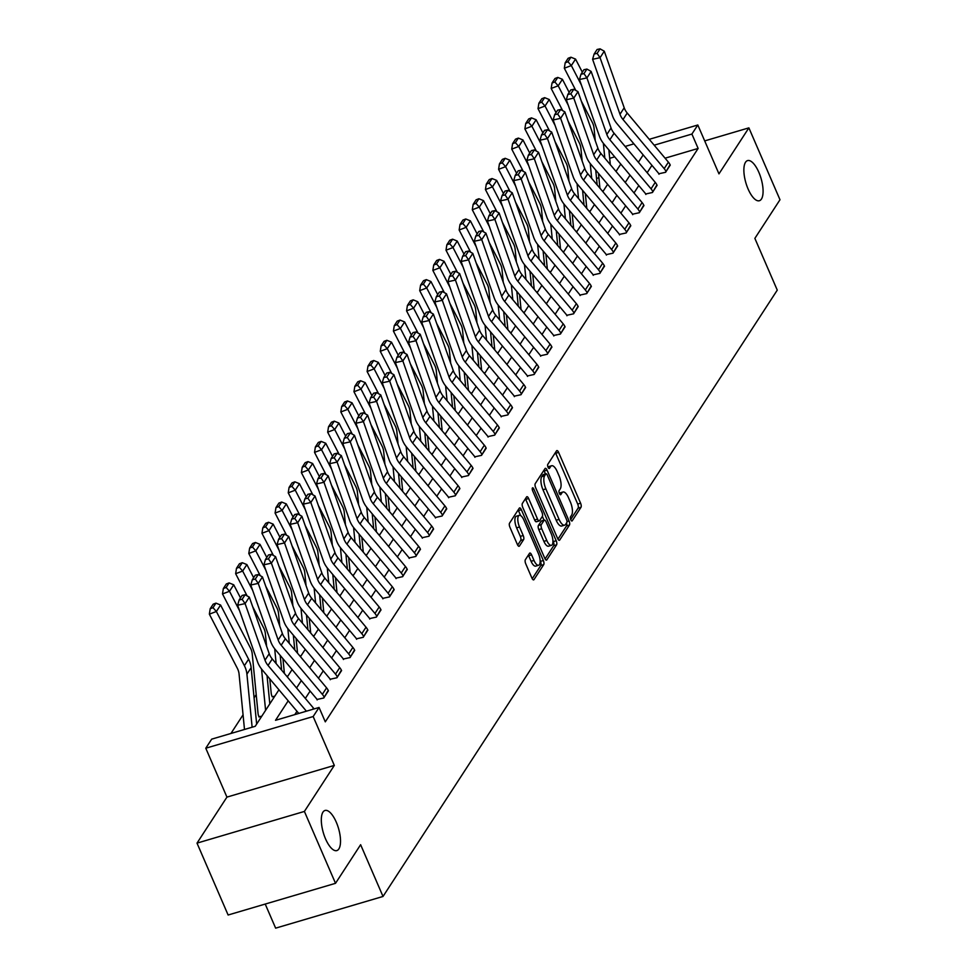 <?xml version="1.0" encoding="UTF-8"?>
<svg xmlns="http://www.w3.org/2000/svg" width="977" height="977" viewBox="0 0 977 977"><rect width="100%" height="100%" fill="white"/><g stroke="black" fill="none" stroke-linecap="round" stroke-linejoin="round"><path stroke-width="1.47" d="M570.776 519.727A2.247 0.843 73.6 0 0 571.985 520.997A2.247 0.843 73.6 0 0 572.204 520.814L580.997 507.295A3.212 1.209 73.6 0 0 580.594 503.204L558.612 452.4A3.212 1.209 73.6 0 0 556.878 450.592A3.212 1.209 73.6 0 0 556.56 450.849L547.779 464.368A2.247 0.843 73.6 0 0 548.048 467.226A2.247 0.843 73.6 0 0 549.269 468.496A2.247 0.843 73.6 0 0 549.489 468.313L550.625 466.566A10.271 3.884 73.6 0 1 551.626 465.748A10.271 3.884 73.6 0 1 557.183 471.525L559.015 475.762A10.271 3.884 73.6 0 1 560.273 488.866L559.137 490.613A2.247 0.843 73.6 0 0 559.406 493.483A2.247 0.843 73.6 0 0 560.627 494.741A2.247 0.843 73.6 0 0 560.847 494.57L561.983 492.823A10.271 3.884 73.6 0 1 562.984 492.005A10.271 3.884 73.6 0 1 568.541 497.781L570.373 502.007A10.271 3.884 73.6 0 1 571.63 515.111L570.495 516.87A2.247 0.843 73.6 0 0 570.776 519.727M336.308 822.231A20.92 7.901 73.6 0 0 324.987 810.47A20.92 7.901 73.6 0 0 325.524 838.828A20.92 7.901 73.6 0 0 336.833 850.588A20.92 7.901 73.6 0 0 336.308 822.231M758.873 172.367A20.92 7.901 73.6 0 0 747.552 160.594A20.92 7.901 73.6 0 0 748.077 188.952A20.92 7.901 73.6 0 0 759.398 200.725A20.92 7.901 73.6 0 0 758.873 172.367M525.357 559.723A3.212 1.209 73.6 0 0 525.748 563.827L531.915 578.079A3.212 1.209 73.6 0 0 533.65 579.874A3.212 1.209 73.6 0 0 533.967 579.63L543.725 564.608A3.212 1.209 73.6 0 0 543.334 560.517L521.352 509.713A3.212 1.209 73.6 0 0 519.617 507.906A3.212 1.209 73.6 0 0 519.3 508.162L509.542 523.171A3.212 1.209 73.6 0 0 509.933 527.275L517.383 544.482A3.212 1.209 73.6 0 0 519.117 546.29A3.212 1.209 73.6 0 0 519.434 546.033L523.611 539.609A3.212 1.209 73.6 0 0 523.208 535.518L519.52 526.982A8.585 3.249 73.6 0 1 519.3 515.343A8.585 3.249 73.6 0 1 523.941 520.167L538.425 553.617A8.585 3.249 73.6 0 1 538.632 565.256A8.585 3.249 73.6 0 1 533.992 560.432L531.586 554.851A3.212 1.209 73.6 0 0 529.852 553.043A3.212 1.209 73.6 0 0 529.534 553.3L525.357 559.723M335.514 883.318L228.117 915.009L197.012 843.127L304.397 811.435L335.514 883.318L360.623 844.702L383.021 896.459L777.265 290.132L754.867 238.376L779.988 199.748L748.883 127.865L718.962 173.869L697.81 124.995L691.899 134.057L698.128 148.443L325.292 721.844L319.064 707.458L313.165 716.532L205.781 748.223L211.679 739.149L255.217 726.302L278.946 689.799M304.397 811.435L334.317 765.418L313.165 716.532M557.647 538.51A3.212 1.209 73.6 0 0 559.381 540.318A3.212 1.209 73.6 0 0 559.687 540.061L569.457 525.052A3.212 1.209 73.6 0 0 569.054 520.949L547.071 470.145A3.212 1.209 73.6 0 0 545.337 468.337A3.212 1.209 73.6 0 0 545.019 468.594L535.262 483.603A3.212 1.209 73.6 0 0 535.652 487.706L557.647 538.51M556.585 544.836L546.827 559.845A3.212 1.209 73.6 0 1 546.522 560.102A3.212 1.209 73.6 0 1 544.775 558.294L522.793 507.49A3.212 1.209 73.6 0 1 522.402 503.387L526.579 496.963A3.212 1.209 73.6 0 1 526.896 496.707A3.212 1.209 73.6 0 1 528.63 498.514L537.545 519.117A3.212 1.209 73.6 0 0 539.28 520.924A3.212 1.209 73.6 0 0 539.597 520.668L542.357 516.406A3.212 1.209 73.6 0 0 541.966 512.314L532.685 490.869A2.247 0.843 73.6 0 1 532.624 487.816A2.247 0.843 73.6 0 1 533.845 489.086L556.194 540.733A3.212 1.209 73.6 0 1 556.585 544.836L553.69 545.691L545.093 558.917M748.883 127.865L704.686 140.908M265.219 904.067L275.636 928.15L383.021 896.459M698.128 148.443L665.093 158.189M651.94 165.357L647.165 172.709M638.799 185.581L634.012 192.933M625.646 205.805L620.871 213.157M612.506 226.017L607.718 233.369M599.353 246.241L594.578 253.593M586.212 266.452L581.425 273.804M573.059 286.676L568.284 294.028M559.919 306.9L555.131 314.252M546.766 327.112L541.991 334.464M533.613 347.336L528.838 354.688M520.472 367.56L515.697 374.912M507.319 387.771L502.544 395.123M494.179 407.995L489.392 415.347M481.026 428.207L476.251 435.559M467.885 448.431L463.098 455.783M454.732 468.655L449.957 476.007M441.592 488.866L436.804 496.218M428.439 509.09L423.664 516.442M415.298 529.314L410.511 536.666M402.145 549.526L397.37 556.878M389.005 569.75L384.217 577.102M375.852 589.974L371.077 597.313M362.711 610.185L357.924 617.537M349.558 630.409L344.783 637.761M336.406 650.621L331.63 657.973M323.265 670.845L318.49 678.197M310.112 691.069L305.337 698.421M296.971 711.28L294.798 714.627M658.791 173.772L665.618 172.282L670.051 164.686M645.638 193.996L652.477 192.493L656.898 184.909M632.498 214.207L639.324 212.717L643.758 205.121M619.345 234.431L626.184 232.941L630.605 225.345M606.204 254.643L613.031 253.153L617.464 245.569M593.051 274.867L599.89 273.377L604.311 265.781M579.911 295.091L586.737 293.589L591.17 286.005M566.758 315.302L573.597 313.812L578.018 306.228M553.617 335.526L560.444 334.036L564.877 326.44M540.464 355.75L547.303 354.248L551.724 346.664M527.311 375.962L534.15 374.472L538.571 366.876M514.171 396.186L521.01 394.696L525.431 387.1M501.018 416.397L507.857 414.907L512.278 407.324M487.877 436.621L494.704 435.131L499.137 427.535M474.724 456.845L481.563 455.343L485.984 447.759M461.584 477.057L468.41 475.567L472.844 467.983M448.431 497.281L455.27 495.791L459.691 488.195M435.29 517.505L442.117 516.003L446.55 508.419M422.137 537.716L428.976 536.226L433.397 528.63M408.997 557.94L415.823 556.45L420.257 548.854M395.844 578.152L402.683 576.662L407.104 569.078M382.703 598.376L389.53 596.886L393.963 589.29M369.55 618.6L376.389 617.098L380.81 609.514M356.41 638.811L363.236 637.322L367.67 629.738M343.257 659.035L350.096 657.545L354.517 649.949M330.104 679.259L336.943 677.757L341.376 670.173M316.963 699.471L323.802 697.981L328.223 690.385M583.44 191.358L582.768 192.384M570.287 211.582L569.628 212.595M557.146 231.805L556.475 232.819M543.994 252.017L543.334 253.043M530.853 272.241L530.181 273.255M517.7 292.453L517.041 293.479M504.559 312.677L503.888 313.702M491.407 332.901L490.747 333.914M478.254 353.112L477.594 354.138M465.113 373.336L464.454 374.362M451.96 393.56L451.301 394.574M438.82 413.772L438.16 414.798M425.667 433.996L425.007 435.009M412.526 454.22L411.867 455.233M399.373 474.431L398.714 475.457M386.233 494.655L385.561 495.669M373.08 514.867L372.42 515.893M359.939 535.091L359.267 536.117M346.786 555.315L346.127 556.328M333.645 575.526L332.974 576.552M320.493 595.75L319.833 596.764M307.352 615.974L306.68 616.988M294.199 636.186L293.54 637.212M281.046 656.41L280.387 657.423M267.906 676.621L267.246 677.647M256.206 694.61L254.093 697.871M243.065 714.834L230.951 733.471M598.901 177.729L596.532 178.425M602.272 190.979L603.542 190.6M589.119 211.191L590.401 210.812M575.978 231.415L577.248 231.036M562.825 251.626L564.108 251.26M549.685 271.85L550.955 271.472M536.532 292.074L537.814 291.696M523.391 312.286L524.661 311.919M510.238 332.51L511.521 332.131M497.098 352.734L498.368 352.355M483.945 372.945L485.215 372.567M470.804 393.169L472.074 392.791M457.651 413.381L458.921 413.015M444.498 433.605L445.781 433.226M431.358 453.829L432.628 453.45M418.205 474.04L419.487 473.674M405.064 494.264L406.334 493.886M391.911 514.488L393.194 514.11M378.771 534.7L380.041 534.321M365.618 554.924L366.9 554.545M352.477 575.135L353.747 574.769M339.324 595.359L340.607 594.981M326.184 615.583L327.454 615.205M313.031 635.795L314.313 635.429M299.89 656.019L301.16 655.64M286.737 676.243L288.007 675.864M272.265 696.845L274.867 696.076M258.917 716.605L261.714 716.3M334.317 765.418L226.933 797.11L197.012 843.127M226.933 797.11L205.781 748.223M288.203 700.827L275.526 720.305L319.064 707.458M643.171 154.903L638.396 162.255M630.031 175.127L625.243 182.479M616.878 195.339L612.103 202.691M603.725 215.563L598.95 222.915M590.584 235.775L585.809 243.126M577.431 255.998L572.656 263.35M564.291 276.222L559.503 283.574M551.138 296.434L546.363 303.786M537.997 316.658L533.21 324.01M524.844 336.882L520.069 344.234M511.704 357.093L506.916 364.445M498.551 377.317L493.776 384.669M485.41 397.541L480.623 404.881M472.257 417.753L467.482 425.105M459.117 437.977L454.329 445.329M445.964 458.189L441.189 465.54M432.823 478.412L428.036 485.764M419.67 498.636L414.895 505.988M406.517 518.848L401.742 526.2M393.377 539.072L388.602 546.424M380.224 559.296L375.449 566.636M367.083 579.508L362.296 586.859M353.93 599.731L349.155 607.083M340.79 619.943L336.003 627.295M327.637 640.167L322.862 647.519M314.496 660.391L309.709 667.743M301.343 680.603L296.568 687.955M691.899 134.057L654.187 145.194M609.001 151.203L609.77 150.971M625.133 146.44L633.902 143.851M649.265 139.32L697.81 124.995M614.704 156.845L609.697 158.323M287.323 676.927L292.099 669.575M300.464 656.715L305.251 649.363M313.617 636.491L318.392 629.139M326.758 616.267L331.545 608.915M339.911 596.055L344.686 588.704M353.051 575.832L357.838 568.48M366.204 555.62L370.979 548.268M379.345 535.396L384.132 528.044M392.498 515.172L397.273 507.82M405.638 494.96L410.425 487.608M418.791 474.737L423.566 467.385M431.932 454.513L436.719 447.161M445.085 434.301L449.86 426.949M458.237 414.077L463.013 406.725M471.378 393.853L476.153 386.513M484.531 373.641L489.306 366.29M497.672 353.418L502.459 346.066M510.824 333.206L515.6 325.854M523.965 312.982L528.752 305.63M537.118 292.758L541.893 285.406M550.259 272.546L555.046 265.194M563.411 252.322L568.187 244.971M576.552 232.099L581.339 224.759M589.705 211.887L594.48 204.535M602.846 191.663L607.633 184.311M615.998 171.451L620.774 164.099M562.984 492.005L560.077 492.86A10.271 3.884 73.6 0 0 559.345 493.324M551.626 465.748L548.72 466.615A10.271 3.884 73.6 0 0 547.987 467.079M570.69 519.532L578.091 508.162A3.212 1.209 73.6 0 0 577.7 504.059L555.705 453.255A3.212 1.209 73.6 0 0 555.4 452.632M545.447 473.943L544.177 470.999A3.212 1.209 73.6 0 0 543.859 470.377M557.952 539.133L566.55 525.907A3.212 1.209 73.6 0 0 566.55 522.939M566.831 522.5A2.247 0.843 73.6 0 0 566.562 519.63L547.254 475.03A2.247 0.843 73.6 0 0 546.045 473.772A2.247 0.843 73.6 0 0 545.825 473.943L544.629 475.787A10.271 3.884 73.6 0 0 545.887 488.891L559.076 519.373A10.271 3.884 73.6 0 0 564.633 525.15A10.271 3.884 73.6 0 0 565.634 524.344L566.831 522.5M543.42 474.651A2.247 0.843 73.6 0 0 543.139 474.627A2.247 0.843 73.6 0 0 542.919 474.798L545.825 473.943M564.633 525.15L561.726 526.005A10.271 3.884 73.6 0 1 556.182 520.24L542.98 489.746A10.271 3.884 73.6 0 1 541.722 476.654L542.919 474.798M536.691 521.523A3.212 1.209 73.6 0 1 536.373 521.779A3.212 1.209 73.6 0 1 534.639 519.984L525.724 499.369A3.212 1.209 73.6 0 0 525.418 498.746M542.382 516.381L544.042 520.204M552.933 540.769L553.3 541.588L556.194 540.733M546.79 540.501A8.585 3.249 73.6 0 0 551.443 545.325A8.585 3.249 73.6 0 0 551.223 533.698L546.119 521.913A3.212 1.209 73.6 0 0 544.384 520.106A3.212 1.209 73.6 0 0 544.067 520.362L541.307 524.625A3.212 1.209 73.6 0 0 541.698 528.716L546.79 540.501L543.896 541.356A8.585 3.249 73.6 0 0 548.537 546.192L551.443 545.325M541.881 521.01A3.212 1.209 73.6 0 0 541.49 520.961A3.212 1.209 73.6 0 0 541.173 521.217L544.067 520.362M543.896 541.356L538.791 529.571A3.212 1.209 73.6 0 1 538.4 525.479L541.173 521.217M553.69 545.691A3.212 1.209 73.6 0 0 553.3 541.588M538.632 565.256L535.738 566.11A8.585 3.249 73.6 0 1 531.085 561.287L528.679 555.705A3.212 1.209 73.6 0 0 528.374 555.083M519.3 515.343L516.406 516.198A8.585 3.249 73.6 0 0 516.613 527.836L519.52 526.982M517.688 545.105L520.704 540.464A3.212 1.209 73.6 0 0 520.314 536.373L516.613 527.836M520.619 515.587L518.445 510.568A3.212 1.209 73.6 0 0 518.14 509.945M532.221 578.702L540.831 565.475A3.212 1.209 73.6 0 0 540.428 561.372L540.134 560.688M570.934 57.216L568.125 58.278L565.182 62.809L567.979 61.746L570.934 57.216L575.551 59.096L582.329 72.188M608.866 149.896L610.32 164.673M603.371 143.326L604.824 158.127M607.364 183.994L607.425 184.629M575.551 59.096L571.337 65.569L581.388 85.023M567.979 61.746L571.337 65.569L564.327 68.231L565.182 62.809M595.274 140.761L594.04 128.072A16.34 14.399 -147 0 0 592.343 122.43L581.303 101.071M575.795 90.421L564.327 68.231M599.939 188.195A11.443 10.075 33 0 1 599.866 187.608L598.474 173.405M666.045 171.634L666.021 171.573A11.443 10.075 -147 0 0 664.189 168.63L623.008 119.524A16.34 14.399 33 0 1 619.992 114.26L600.061 57.68L592.599 59.304L612.53 115.884A24.51 21.592 -147 0 0 617.061 123.761L658.242 172.868A3.273 2.882 33 0 1 658.767 173.711L658.986 174.236M670.259 165.15L670.234 165.089A11.443 10.075 -147 0 0 668.402 162.145L627.222 113.039A16.34 14.399 33 0 1 624.205 107.788L604.274 51.207L600.061 57.68L597.118 53.381L600.061 48.85L597.081 49.497L594.126 54.028L597.118 53.381M594.126 54.028L592.599 59.304M604.274 51.207L600.061 48.85M557.782 77.427L554.985 78.49L552.029 83.033L554.838 81.97L557.782 77.427L562.41 79.308L569.176 92.412M595.726 170.108L597.167 184.885M590.23 163.538L591.683 178.339M594.211 204.205L594.272 204.852M562.41 79.308L558.197 85.793L568.248 105.235M554.838 81.97L558.197 85.793L551.175 88.443L552.029 83.033M582.133 160.973L580.888 148.284A16.34 14.399 -147 0 0 579.19 142.642L568.162 121.295M562.654 110.645L551.175 88.443M586.798 208.419A11.443 10.075 33 0 1 586.725 207.832L585.333 193.617M544.641 97.651L541.832 98.714L538.889 103.244L541.685 102.194L544.641 97.651L549.257 99.532L556.035 112.636M582.573 190.332L584.026 205.109M577.077 183.761L578.531 198.563M581.059 224.429L581.132 225.076M549.257 99.532L545.044 106.017L555.095 125.459M541.685 102.194L545.044 106.017L538.034 108.667L538.889 103.244M568.98 181.197L567.747 168.508A16.34 14.399 -147 0 0 566.049 162.866L555.009 141.506M549.501 130.857L538.034 108.667M573.646 228.642A11.443 10.075 33 0 1 573.572 228.044L572.18 213.841M652.892 191.846L652.868 191.785A11.443 10.075 -147 0 0 651.048 188.842L609.856 139.735A16.34 14.399 33 0 1 606.839 134.484L586.921 77.904L579.459 79.516L599.377 136.108A24.51 21.592 -147 0 0 603.908 143.985L645.089 193.092A3.273 2.882 33 0 1 645.614 193.935L645.846 194.46M657.106 185.374L657.081 185.312A11.443 10.075 -147 0 0 655.262 182.369L614.081 133.263A16.34 14.399 33 0 1 611.052 127.999L591.134 71.419L586.921 77.904L583.965 73.605L586.921 69.074L583.928 69.721L580.985 74.252L583.965 73.605M580.985 74.252L579.459 79.516M591.134 71.419L586.921 69.074M639.752 212.07L639.727 212.009A11.443 10.075 -147 0 0 637.896 209.066L596.715 159.959A16.34 14.399 33 0 1 593.698 154.708L573.768 98.115L566.306 99.739L586.237 156.32A24.51 21.592 -147 0 0 590.767 164.197L631.948 213.316A3.273 2.882 33 0 1 632.473 214.146L632.693 214.671M643.965 205.585L643.941 205.524A11.443 10.075 -147 0 0 642.109 202.581L600.928 153.474A16.34 14.399 33 0 1 597.912 148.223L577.981 91.643L573.768 98.115L570.824 93.829L573.768 89.286L570.788 89.933L567.832 94.476L570.824 93.829M567.832 94.476L566.306 99.739M577.981 91.643L573.768 89.286M531.488 117.875L528.691 118.938L525.736 123.468L528.545 122.406L531.488 117.875L536.117 119.756L542.882 132.848M569.42 210.556L570.873 225.333M563.937 203.985L565.378 218.787M567.918 244.653L567.979 245.288M536.117 119.756L531.903 126.228L541.954 145.683M528.545 122.406L531.903 126.228L524.881 128.891L525.736 123.468M555.84 201.421L554.594 188.732A16.34 14.399 -147 0 0 552.897 183.078L541.856 161.73M536.361 151.081L524.881 128.891M560.505 248.854A11.443 10.075 33 0 1 560.432 248.268L559.039 234.053M518.347 138.087L515.538 139.149L512.583 143.692L515.392 142.63L518.347 138.087L522.964 139.967L529.729 153.071M556.279 230.767L557.72 245.545M550.784 224.197L552.237 238.999M554.765 264.865L554.838 265.512M522.964 139.967L518.75 146.452L528.801 165.895M515.392 142.63L518.75 146.452L511.74 149.102L512.583 143.692M542.687 221.632L541.453 208.944A16.34 14.399 -147 0 0 539.756 203.301L528.716 181.954M523.208 171.293L511.74 149.102M547.352 269.078A11.443 10.075 33 0 1 547.279 268.492L545.887 254.276M505.194 158.311L502.386 159.373L499.442 163.904L502.251 162.841L505.194 158.311L509.823 160.191L516.589 173.283M543.127 250.991L544.58 265.768M537.643 244.421L539.084 259.223M541.624 285.089L541.685 285.736M509.823 160.191L505.61 166.676L515.661 186.119M502.251 162.841L505.61 166.676L498.588 169.326L499.442 163.904M529.546 241.856L528.301 229.168A16.34 14.399 -147 0 0 526.603 223.525L515.563 202.166M510.067 191.516L498.588 169.326M534.211 289.302A11.443 10.075 33 0 1 534.138 288.704L532.746 274.5M626.599 232.282L626.575 232.233A11.443 10.075 -147 0 0 624.755 229.29L583.562 180.183A16.34 14.399 33 0 1 580.546 174.92L560.627 118.339L553.165 119.963L573.084 176.544A24.51 21.592 -147 0 0 577.615 184.421L618.795 233.527A3.273 2.882 33 0 1 619.32 234.37L619.552 234.895M630.812 225.809L630.788 225.748A11.443 10.075 -147 0 0 628.968 222.805L587.775 173.698A16.34 14.399 33 0 1 584.759 168.447L564.84 111.854L560.627 118.339L557.672 114.04L560.627 109.509L557.635 110.157L554.692 114.688L557.672 114.04M554.692 114.688L553.165 119.963M564.84 111.854L560.627 109.509M613.458 252.506L613.434 252.445A11.443 10.075 -147 0 0 611.602 249.501L570.421 200.395A16.34 14.399 33 0 1 567.405 195.144L547.474 138.563L540.012 140.175L559.943 196.756A24.51 21.592 -147 0 0 564.474 204.645L605.655 253.751A3.273 2.882 33 0 1 606.18 254.594L606.399 255.107M617.672 246.021L617.647 245.972A11.443 10.075 -147 0 0 615.815 243.029L574.635 193.91A16.34 14.399 33 0 1 571.618 188.659L551.687 132.078L547.474 138.563L544.531 134.264L547.474 129.733L544.494 130.368L541.539 134.911L544.531 134.264M541.539 134.911L540.012 140.175M551.687 132.078L547.474 129.733M600.305 272.73L600.281 272.668A11.443 10.075 -147 0 0 598.461 269.725L557.269 220.619A16.34 14.399 33 0 1 554.252 215.367L534.321 158.775L526.859 160.399L546.79 216.979A24.51 21.592 -147 0 0 551.321 224.857L592.502 273.963A3.273 2.882 33 0 1 593.027 274.806L593.259 275.331M604.519 266.245L604.494 266.184A11.443 10.075 -147 0 0 602.675 263.24L561.482 214.134A16.34 14.399 33 0 1 558.465 208.883L538.547 152.302L534.321 158.775L531.378 154.488L534.334 149.945L531.341 150.592L528.398 155.135L531.378 154.488M528.398 155.135L526.859 160.399M538.547 152.302L534.334 149.945M587.165 292.941L587.14 292.892A11.443 10.075 -147 0 0 585.308 289.949L544.128 240.83A16.34 14.399 33 0 1 541.111 235.579L521.181 178.999L513.719 180.611L533.65 237.203A24.51 21.592 -147 0 0 538.168 245.08L579.361 294.187A3.273 2.882 33 0 1 579.886 295.03L580.106 295.555M591.378 286.469L591.354 286.408A11.443 10.075 -147 0 0 589.522 283.464L548.341 234.358A16.34 14.399 33 0 1 545.325 229.106L525.394 172.514L521.181 178.999L518.237 174.7L521.181 170.169L518.201 170.816L515.245 175.347L518.237 174.7M515.245 175.347L513.719 180.611M525.394 172.514L521.181 170.169M574.012 313.165L573.987 313.104A11.443 10.075 -147 0 0 572.168 310.161L530.975 261.054A16.34 14.399 33 0 1 527.959 255.803L508.028 199.223L500.566 200.835L520.497 257.415A24.51 21.592 -147 0 0 525.028 265.304L566.208 314.411A3.273 2.882 33 0 1 566.733 315.253L566.953 315.766M573.987 313.104L578.201 306.631A11.443 10.075 -147 0 0 576.381 303.688L535.188 254.57A16.34 14.399 33 0 1 532.172 249.318L512.241 192.738L508.028 199.223L505.085 194.924L508.04 190.381L505.048 191.028L502.105 195.571L505.085 194.924M502.105 195.571L500.566 200.835M512.241 192.738L508.04 190.381M560.871 333.389L560.847 333.328A11.443 10.075 -147 0 0 559.015 330.385L517.834 281.278A16.34 14.399 33 0 1 514.806 276.015L494.887 219.434L487.425 221.058L507.356 277.639A24.51 21.592 -147 0 0 511.875 285.516L553.067 334.623A3.273 2.882 33 0 1 553.58 335.465L553.812 335.99M565.085 326.904L565.06 326.843A11.443 10.075 -147 0 0 563.228 323.9L522.048 274.793A16.34 14.399 33 0 1 519.031 269.542L499.1 212.962L494.887 219.434L491.944 215.135L494.887 210.605L491.907 211.252L488.952 215.783L491.944 215.135M488.952 215.783L487.425 221.058M499.1 212.962L494.887 210.605M547.718 353.601L547.694 353.552A11.443 10.075 -147 0 0 545.874 350.609L504.682 301.49A16.34 14.399 33 0 1 501.665 296.239L481.734 239.658L474.272 241.27L494.203 297.863A24.51 21.592 -147 0 0 498.734 305.74L539.915 354.846A3.273 2.882 33 0 1 540.44 355.689L540.66 356.214M551.932 347.128L551.907 347.067A11.443 10.075 -147 0 0 550.088 344.124L508.895 295.017A16.34 14.399 33 0 1 505.878 289.754L485.948 233.173L481.734 239.658L478.791 235.359L481.746 230.828L478.754 231.476L475.811 236.007L478.791 235.359M475.811 236.007L474.272 241.27M485.948 233.173L481.746 230.828M534.578 373.825L534.553 373.764A11.443 10.075 -147 0 0 532.721 370.82L491.541 321.714A16.34 14.399 33 0 1 488.512 316.463L468.594 259.87L461.132 261.494L481.05 318.075A24.51 21.592 -147 0 0 485.581 325.952L526.774 375.07A3.273 2.882 33 0 1 527.287 375.901L527.519 376.426M538.791 367.34L538.767 367.291A11.443 10.075 -147 0 0 536.935 364.336L495.754 315.229A16.34 14.399 33 0 1 492.726 309.978L472.807 253.397L468.594 259.87L465.638 255.583L468.594 251.04L465.614 251.687L462.658 256.23L465.638 255.583M462.658 256.23L461.132 261.494M472.807 253.397L468.594 251.04M521.425 394.036L521.4 393.987A11.443 10.075 -147 0 0 519.569 391.044L478.388 341.938A16.34 14.399 33 0 1 475.372 336.674L455.441 280.094L447.979 281.718L467.91 338.298A24.51 21.592 -147 0 0 472.441 346.176L513.621 395.282A3.273 2.882 33 0 1 514.146 396.125L514.366 396.65M525.638 387.564L525.614 387.503A11.443 10.075 -147 0 0 523.794 384.559L482.601 335.453A16.34 14.399 33 0 1 479.585 330.202L459.654 273.609L455.441 280.094L452.498 275.795L455.441 271.264L452.461 271.911L449.518 276.442L452.498 275.795M449.518 276.442L447.979 281.718M459.654 273.609L455.441 271.264M508.284 414.26L508.248 414.199A11.443 10.075 -147 0 0 506.428 411.256L465.247 362.149A16.34 14.399 33 0 1 462.219 356.898L442.3 300.318L434.838 301.93L454.757 358.51A24.51 21.592 -147 0 0 459.288 366.399L500.48 415.506A3.273 2.882 33 0 1 500.993 416.349L501.225 416.861M512.498 407.775L512.473 407.727A11.443 10.075 -147 0 0 510.641 404.783L469.461 355.677A16.34 14.399 33 0 1 466.432 350.413L446.513 293.833L442.3 300.318L439.345 296.019L442.3 291.488L439.32 292.135L436.365 296.666L439.345 296.019M436.365 296.666L434.838 301.93M446.513 293.833L442.3 291.488M495.131 434.484L495.107 434.423A11.443 10.075 -147 0 0 493.275 431.48L452.095 382.373A16.34 14.399 33 0 1 449.078 377.122L429.147 320.529L421.685 322.154L441.616 378.734A24.51 21.592 -147 0 0 446.147 386.611L487.328 435.73A3.273 2.882 33 0 1 487.853 436.56L488.073 437.085M499.345 427.999L499.32 427.938A11.443 10.075 -147 0 0 497.488 424.995L456.308 375.889A16.34 14.399 33 0 1 453.291 370.637L433.361 314.057L429.147 320.529L426.204 316.243L429.147 311.7L426.167 312.347L423.212 316.89L426.204 316.243M423.212 316.89L421.685 322.154M433.361 314.057L429.147 311.7M486.192 448.223L481.954 454.647A11.443 10.075 -147 0 0 480.134 451.704L438.954 402.585A16.34 14.399 33 0 1 435.925 397.334L416.007 340.753L408.545 342.365L428.463 398.958A24.51 21.592 -147 0 0 432.994 406.835L474.187 455.941A3.273 2.882 33 0 1 474.7 456.784L474.932 457.309M486.167 448.162A11.443 10.075 -147 0 0 484.348 445.219L443.167 396.112A16.34 14.399 33 0 1 440.138 390.861L420.22 334.268L416.007 340.753L413.051 336.454L416.007 331.924L413.015 332.571L410.071 337.102L413.051 336.454M410.071 337.102L408.545 342.365M420.22 334.268L416.007 331.924M468.838 474.92L468.813 474.859A11.443 10.075 -147 0 0 466.982 471.915L425.801 422.809A16.34 14.399 33 0 1 422.785 417.558L402.854 360.977L395.392 362.589L415.323 419.17A24.51 21.592 -147 0 0 419.854 427.059L461.034 476.165A3.273 2.882 33 0 1 461.559 477.008L461.779 477.521M468.813 474.859L473.027 468.386A11.443 10.075 -147 0 0 471.195 465.443L430.014 416.324A16.34 14.399 33 0 1 426.998 411.073L407.067 354.492L402.854 360.977L399.911 356.678L402.854 352.135L399.874 352.782L396.918 357.326L399.911 356.678M396.918 357.326L395.392 362.589M407.067 354.492L402.854 352.135M455.685 495.144L455.661 495.083A11.443 10.075 -147 0 0 453.841 492.139L412.648 443.033A16.34 14.399 33 0 1 409.632 437.781L389.713 381.189L382.251 382.813L402.17 439.394A24.51 21.592 -147 0 0 406.701 447.271L447.881 496.377A3.273 2.882 33 0 1 448.406 497.22L448.638 497.745M459.898 488.659L459.874 488.598A11.443 10.075 -147 0 0 458.054 485.654L416.874 436.548A16.34 14.399 33 0 1 413.845 431.297L393.926 374.716L389.713 381.189L386.758 376.902L389.713 372.359L386.721 373.006L383.778 377.537L386.758 376.902M383.778 377.537L382.251 382.813M393.926 374.716L389.713 372.359M442.544 515.355L442.52 515.306A11.443 10.075 -147 0 0 440.688 512.363L399.508 463.245A16.34 14.399 33 0 1 396.491 457.993L376.56 401.413L369.098 403.025L389.029 459.617A24.51 21.592 -147 0 0 393.56 467.495L434.741 516.601A3.273 2.882 33 0 1 435.266 517.444L435.486 517.969M446.758 508.883L446.733 508.822A11.443 10.075 -147 0 0 444.901 505.878L403.721 456.772A16.34 14.399 33 0 1 400.704 451.521L380.774 394.928L376.56 401.413L373.617 397.114L376.56 392.583L373.58 393.23L370.625 397.761L373.617 397.114M370.625 397.761L369.098 403.025M380.774 394.928L376.56 392.583M429.392 535.579L429.367 535.518A11.443 10.075 -147 0 0 427.547 532.575L386.355 483.468A16.34 14.399 33 0 1 383.338 478.217L363.42 421.637L355.958 423.249L375.876 479.829A24.51 21.592 -147 0 0 380.407 487.706L421.588 536.825A3.273 2.882 33 0 1 422.113 537.668L422.345 538.18M433.605 529.094L433.58 529.045A11.443 10.075 -147 0 0 431.761 526.102L390.568 476.984A16.34 14.399 33 0 1 387.551 471.732L367.633 415.152L363.42 421.637L360.464 417.338L363.42 412.795L360.428 413.442L357.484 417.985L360.464 417.338M357.484 417.985L355.958 423.249M367.633 415.152L363.42 412.795M416.251 555.803L416.226 555.742A11.443 10.075 -147 0 0 414.395 552.799L373.214 503.692A16.34 14.399 33 0 1 370.198 498.429L350.267 441.848L342.805 443.473L362.736 500.053A24.51 21.592 -147 0 0 367.267 507.93L408.447 557.037A3.273 2.882 33 0 1 408.972 557.879L409.192 558.404M420.464 549.318L420.44 549.257A11.443 10.075 -147 0 0 418.608 546.314L377.427 497.208A16.34 14.399 33 0 1 374.411 491.956L354.48 435.363L350.267 441.848L347.323 437.549L350.267 433.019L347.287 433.666L344.331 438.197L347.323 437.549M344.331 438.197L342.805 443.473M354.48 435.363L350.267 433.019M403.098 576.015L403.074 575.954A11.443 10.075 -147 0 0 401.254 573.01L360.061 523.904A16.34 14.399 33 0 1 357.045 518.653L337.114 462.072L329.664 463.684L349.583 520.265A24.51 21.592 -147 0 0 354.114 528.154L395.294 577.26A3.273 2.882 33 0 1 395.819 578.103L396.051 578.628M407.311 569.53L407.287 569.481A11.443 10.075 -147 0 0 405.467 566.538L364.274 517.431A16.34 14.399 33 0 1 361.258 512.168L341.339 455.587L337.114 462.072L334.171 457.773L337.126 453.243L334.134 453.89L331.191 458.421L334.171 457.773M331.191 458.421L329.664 463.684M341.339 455.587L337.126 453.243M389.957 596.239L389.933 596.178A11.443 10.075 -147 0 0 388.101 593.234L346.92 544.128A16.34 14.399 33 0 1 343.904 538.877L323.973 482.284L316.511 483.908L336.442 540.489A24.51 21.592 -147 0 0 340.973 548.366L382.154 597.484A3.273 2.882 33 0 1 382.679 598.315L382.899 598.84M394.171 589.754L394.146 589.693A11.443 10.075 -147 0 0 392.314 586.75L351.134 537.643A16.34 14.399 33 0 1 348.117 532.392L328.187 475.811L323.973 482.284L321.03 477.997L323.973 473.454L320.993 474.101L318.038 478.645L321.03 477.997M318.038 478.645L316.511 483.908M328.187 475.811L323.973 473.454M492.054 178.535L489.245 179.597L486.29 184.128L489.098 183.065L492.054 178.535L496.67 180.415L503.436 193.507M529.986 271.215L531.427 285.98M524.49 264.645L525.944 279.434M528.472 305.312L528.545 305.948M496.67 180.415L492.457 186.888L502.508 206.342M489.098 183.065L492.457 186.888L485.447 189.55L486.29 184.128M516.393 262.08L515.148 249.391A16.34 14.399 -147 0 0 513.462 243.737L502.422 222.39M496.914 211.74L485.447 189.55M521.059 309.514A11.443 10.075 33 0 1 520.985 308.927L519.593 294.712M478.901 198.746L476.092 199.809L473.149 204.352L475.958 203.289L478.901 198.746L483.53 200.627L490.295 213.731M516.833 291.427L518.286 306.204M511.35 284.857L512.791 299.658M515.331 325.524L515.392 326.171M483.53 200.627L479.304 207.112L489.367 226.554M475.958 203.289L479.304 207.112L472.294 209.762L473.149 204.352M503.253 282.292L502.007 269.603A16.34 14.399 -147 0 0 500.309 263.961L489.269 242.614M483.774 231.952L472.294 209.762M507.918 329.738A11.443 10.075 33 0 1 507.845 329.151L506.452 314.936M465.76 218.97L462.951 220.033L459.996 224.563L462.805 223.501L465.76 218.97L470.377 220.851L477.142 233.943M503.692 311.651L505.133 326.428M498.197 305.08L499.65 319.882M502.178 345.748L502.239 346.395M470.377 220.851L466.163 227.323L476.214 246.778M462.805 223.501L466.163 227.323L459.153 229.986L459.996 224.563M490.1 302.516L488.854 289.827A16.34 14.399 -147 0 0 487.169 284.185L476.129 262.825M470.621 252.176L459.153 229.986M494.765 349.961A11.443 10.075 33 0 1 494.692 349.363L493.3 335.16M452.607 239.182L449.799 240.244L446.855 244.787L449.664 243.725L452.607 239.182L457.224 241.063L464.002 254.167M490.539 331.862L491.993 346.64M485.056 325.292L486.497 340.094M489.037 365.96L489.098 366.607M457.224 241.063L453.01 247.547L463.061 266.99M449.664 243.725L453.01 247.547L446 250.197L446.855 244.787M476.959 322.728L475.714 310.039A16.34 14.399 -147 0 0 474.016 304.397L462.976 283.049M457.468 272.4L446 250.197M481.624 370.173A11.443 10.075 33 0 1 481.551 369.587L480.159 355.372M439.467 259.406L436.658 260.468L433.703 265.011L436.511 263.949L439.467 259.406L444.083 261.286L450.849 274.39M477.399 352.086L478.84 366.863M471.903 345.516L473.356 360.318M475.884 386.184L475.946 386.831M444.083 261.286L439.87 267.771L449.921 287.214M436.511 263.949L439.87 267.771L432.86 270.421L433.703 265.011M463.806 342.951L462.561 330.263A16.34 14.399 -147 0 0 460.863 324.62L449.835 303.261M444.327 292.611L432.86 270.421M468.471 390.397A11.443 10.075 33 0 1 468.398 389.811L467.006 375.595M426.314 279.63L423.505 280.692L420.562 285.223L423.359 284.16L426.314 279.63L430.93 281.51L437.708 294.602M464.246 372.31L465.699 387.087M458.75 365.74L460.204 380.541M462.744 406.408L462.805 407.043M430.93 281.51L426.717 287.983L436.768 307.437M423.359 284.16L426.717 287.983L419.707 290.645L420.562 285.223M450.666 363.175L449.42 350.487A16.34 14.399 -147 0 0 447.722 344.832L436.682 323.485M431.175 312.835L419.707 290.645M455.331 410.609A11.443 10.075 33 0 1 455.245 410.022L453.853 395.819M413.161 299.841L410.364 300.904L407.409 305.447L410.218 304.384L413.161 299.841L417.79 301.722L424.555 314.826M451.105 392.522L452.546 407.299M445.61 385.952L447.063 400.753M449.591 426.619L449.652 427.267M417.79 301.722L413.576 308.207L423.627 327.649M410.218 304.384L413.576 308.207L406.566 310.857L407.409 305.447M437.513 383.387L436.267 370.698A16.34 14.399 -147 0 0 434.57 365.056L423.542 343.709M418.034 333.059L406.566 310.857M442.178 430.833A11.443 10.075 33 0 1 442.105 430.246L440.712 416.031M400.02 320.065L397.212 321.128L394.268 325.659L397.065 324.596L400.02 320.065L404.637 321.946L411.415 335.038M437.952 412.746L439.406 427.523M432.457 406.176L433.91 420.977M436.45 446.843L436.511 447.49M404.637 321.946L400.423 328.431L410.474 347.873M397.065 324.596L400.423 328.431L393.413 331.081L394.268 325.659M424.372 403.611L423.126 390.922A16.34 14.399 -147 0 0 421.429 385.28L410.389 363.92M404.881 353.271L393.413 331.081M429.037 451.056A11.443 10.075 33 0 1 428.952 450.458L427.56 436.255M386.868 340.289L384.071 341.352L381.115 345.882L383.924 344.82L386.868 340.289L391.496 342.17L398.262 355.262M424.812 432.97L426.253 447.747M419.316 426.399L420.769 441.189M423.297 467.067L423.359 467.702M391.496 342.17L387.283 348.642L397.334 368.097M383.924 344.82L387.283 348.642L380.273 351.305L381.115 345.882M411.219 423.835L409.974 411.146A16.34 14.399 -147 0 0 408.276 405.492L397.248 384.144M391.74 373.495L380.273 351.305M415.884 471.268A11.443 10.075 33 0 1 415.811 470.682L414.419 456.467M373.727 360.501L370.918 361.563L367.975 366.106L370.772 365.044L373.727 360.501L378.343 362.382L385.121 375.486M411.659 453.181L413.112 467.959M406.163 446.611L407.617 461.413M410.157 487.279L410.218 487.926M378.343 362.382L374.13 368.866L384.181 388.309M370.772 365.044L374.13 368.866L367.12 371.516L367.975 366.106M398.066 444.046L396.833 431.358A16.34 14.399 -147 0 0 395.135 425.716L384.095 404.368M378.587 393.707L367.12 371.516M402.732 491.492A11.443 10.075 33 0 1 402.658 490.906L401.266 476.691M360.574 380.725L357.777 381.787L354.822 386.318L357.631 385.256L360.574 380.725L365.203 382.605L371.968 395.697M398.518 473.405L399.959 488.182M393.023 466.835L394.476 481.637M397.004 507.503L397.065 508.15M365.203 382.605L360.989 389.078L371.04 408.533M357.631 385.256L360.989 389.078L353.967 391.74L354.822 386.318M384.926 464.27L383.68 451.582A16.34 14.399 -147 0 0 381.983 445.939L370.955 424.58M365.447 413.93L353.967 391.74M389.591 511.716A11.443 10.075 33 0 1 389.518 511.118L388.125 496.914M347.433 400.949L344.625 401.999L341.681 406.542L344.478 405.479L347.433 400.949L352.05 402.817L358.828 415.921M385.365 493.617L386.819 508.394M379.87 487.047L381.323 501.848M383.863 527.714L383.924 528.362M352.05 402.817L347.836 409.302L357.887 428.744M344.478 405.479L347.836 409.302L340.826 411.952L341.681 406.542M371.773 484.482L370.539 471.793A16.34 14.399 -147 0 0 368.842 466.151L357.802 444.804M352.294 434.154L340.826 411.952M376.438 531.928A11.443 10.075 33 0 1 376.365 531.341L374.973 517.126M334.281 421.16L331.484 422.223L328.528 426.766L331.337 425.703L334.281 421.16L338.909 423.041L345.675 436.145M372.213 513.841L373.666 528.618M366.729 507.271L368.17 522.072M370.71 547.938L370.772 548.585M338.909 423.041L334.696 429.526L344.747 448.968M331.337 425.703L334.696 429.526L327.674 432.176L328.528 426.766M358.632 504.706L357.387 492.017A16.34 14.399 -147 0 0 355.689 486.375L344.661 465.015M339.153 454.366L327.674 432.176M363.297 552.152A11.443 10.075 33 0 1 363.224 551.565L361.832 537.35M321.14 441.384L318.331 442.447L315.376 446.977L318.184 445.915L321.14 441.384L325.756 443.265L332.522 456.357M359.072 534.065L360.513 548.842M353.576 527.495L355.03 542.296M357.558 568.162L357.631 568.797M325.756 443.265L321.543 449.738L331.594 469.192M318.184 445.915L321.543 449.738L314.533 452.4L315.376 446.977M345.479 524.93L344.246 512.241A16.34 14.399 -147 0 0 342.548 506.599L331.508 485.239M326 474.59L314.533 452.4M350.145 572.363A11.443 10.075 33 0 1 350.071 571.777L348.679 557.574M307.987 461.596L305.178 462.658L302.235 467.201L305.044 466.139L307.987 461.596L312.616 463.477L319.381 476.581M345.919 554.277L347.372 569.054M340.436 547.706L341.877 562.508M344.417 588.374L344.478 589.021M312.616 463.477L308.402 469.961L318.453 489.404M305.044 466.139L308.402 469.961L301.38 472.612L302.235 467.201M332.339 545.142L331.093 532.453A16.34 14.399 -147 0 0 329.396 526.811L318.355 505.463M312.86 494.814L301.38 472.612M337.004 592.587A11.443 10.075 33 0 1 336.931 592.001L335.538 577.786M294.846 481.82L292.038 482.882L289.082 487.413L291.891 486.351L294.846 481.82L299.463 483.7L306.228 496.792M332.778 574.5L334.219 589.278M327.283 567.93L328.736 582.732M331.264 608.598L331.337 609.245M299.463 483.7L295.249 490.185L305.3 509.628M291.891 486.351L295.249 490.185L288.239 492.835L289.082 487.413M319.186 565.365L317.94 552.677A16.34 14.399 -147 0 0 316.255 547.035L305.215 525.675M299.707 515.026L288.239 492.835M323.851 612.811A11.443 10.075 33 0 1 323.778 612.213L322.386 598.009M281.694 502.044L278.885 503.106L275.941 507.637L278.75 506.575L281.694 502.044L286.322 503.924L293.088 517.016M319.626 594.724L321.079 609.501M314.142 588.154L315.583 602.943M318.123 628.822L318.184 629.457M286.322 503.924L282.097 510.397L292.16 529.852M278.75 506.575L282.097 510.397L275.087 513.059L275.941 507.637M306.045 585.589L304.8 572.901A16.34 14.399 -147 0 0 303.102 567.246L292.062 545.899M286.566 535.249L275.087 513.059M310.71 633.023A11.443 10.075 33 0 1 310.637 632.437L309.245 618.221M268.553 522.255L265.744 523.318L262.789 527.861L265.597 526.798L268.553 522.255L273.169 524.136L279.935 537.24M306.485 614.936L307.926 629.713M300.989 608.366L302.443 623.167M304.971 649.033L305.032 649.681M273.169 524.136L268.956 530.621L279.007 550.063M265.597 526.798L268.956 530.621L261.946 533.271L262.789 527.861M292.892 605.801L291.647 593.112A16.34 14.399 -147 0 0 289.961 587.47L278.921 566.123M273.413 555.461L261.946 533.271M297.558 653.247A11.443 10.075 33 0 1 297.484 652.66L296.092 638.445M255.4 542.479L252.591 543.542L249.648 548.073L252.457 547.01L255.4 542.479L260.016 544.36L266.794 557.452M293.332 635.16L294.785 649.937M287.849 628.59L289.29 643.391M291.83 669.257L291.891 669.904M260.016 544.36L255.803 550.833L265.866 570.287M252.457 547.01L255.803 550.833L248.793 553.495L249.648 548.073M279.752 626.025L278.506 613.336A16.34 14.399 -147 0 0 276.809 607.694L265.768 586.334M260.261 575.685L248.793 553.495M284.417 673.471A11.443 10.075 33 0 1 284.344 672.872L282.951 658.669M242.259 562.703L239.45 563.753L236.495 568.296L239.304 567.234L242.259 562.703L246.876 564.572L253.641 577.676M280.191 655.372L281.632 670.149M274.696 648.801L276.149 663.603M278.677 689.469L278.738 690.116M246.876 564.572L242.662 571.057L252.713 590.511M239.304 567.234L242.662 571.057L235.652 573.707L236.495 568.296M266.599 646.249L265.353 633.548A16.34 14.399 -147 0 0 263.656 627.906L252.628 606.558M247.12 595.909L235.652 573.707M272.033 696.332A11.443 10.075 33 0 1 271.191 693.096L269.799 678.881M376.804 616.45L376.78 616.402A11.443 10.075 -147 0 0 374.96 613.458L333.768 564.34A16.34 14.399 33 0 1 330.751 559.088L310.82 502.508L303.358 504.12L323.289 560.713A24.51 21.592 -147 0 0 327.82 568.59L369.001 617.696A3.273 2.882 33 0 1 369.526 618.539L369.758 619.064M381.018 609.978L380.993 609.917A11.443 10.075 -147 0 0 379.174 606.973L337.981 557.867A16.34 14.399 33 0 1 334.964 552.616L315.034 496.023L310.82 502.508L307.877 498.209L310.833 493.678L307.84 494.325L304.897 498.856L307.877 498.209M304.897 498.856L303.358 504.12M315.034 496.023L310.833 493.678M363.664 636.674L363.639 636.613A11.443 10.075 -147 0 0 361.808 633.67L320.627 584.564A16.34 14.399 33 0 1 317.598 579.312L297.68 522.732L290.218 524.344L310.149 580.924A24.51 21.592 -147 0 0 314.667 588.813L355.86 637.92A3.273 2.882 33 0 1 356.373 638.763L356.605 639.276M367.877 630.189L367.853 630.141A11.443 10.075 -147 0 0 366.021 627.197L324.84 578.079A16.34 14.399 33 0 1 321.824 572.827L301.893 516.247L297.68 522.732L294.736 518.433L297.68 513.89L294.7 514.537L291.744 519.08L294.736 518.433M291.744 519.08L290.218 524.344M301.893 516.247L297.68 513.89M350.511 656.898L350.487 656.837A11.443 10.075 -147 0 0 348.667 653.894L307.474 604.787A16.34 14.399 33 0 1 304.458 599.536L284.527 542.943L277.065 544.568L296.996 601.148A24.51 21.592 -147 0 0 301.527 609.025L342.707 658.132A3.273 2.882 33 0 1 343.232 658.974L343.452 659.499M354.724 650.413L354.7 650.352A11.443 10.075 -147 0 0 352.88 647.409L311.687 598.303A16.34 14.399 33 0 1 308.671 593.051L288.74 536.471L284.527 542.943L281.584 538.657L284.539 534.114L281.547 534.761L278.604 539.292L281.584 538.657M278.604 539.292L277.065 544.568M288.74 536.471L284.539 534.114M337.37 677.11L337.346 677.061A11.443 10.075 -147 0 0 335.514 674.118L294.333 624.999A16.34 14.399 33 0 1 291.305 619.748L271.386 563.167L263.924 564.779L283.843 621.372A24.51 21.592 -147 0 0 288.374 629.249L329.567 678.356A3.273 2.882 33 0 1 330.079 679.198L330.311 679.723M341.584 670.637L341.559 670.576A11.443 10.075 -147 0 0 339.727 667.633L298.547 618.526A16.34 14.399 33 0 1 295.518 613.275L275.599 556.682L271.386 563.167L268.431 558.868L271.386 554.338L268.406 554.985L265.451 559.516L268.431 558.868M265.451 559.516L263.924 564.779M275.599 556.682L271.386 554.338M229.106 582.915L226.298 583.977L223.354 588.52L226.151 587.458L229.106 582.915L233.723 584.796L240.501 597.9M267.039 675.596L269.811 703.855M261.543 669.025L265.597 710.34M233.723 584.796L229.51 591.28L239.56 610.723M226.151 587.458L229.51 591.28L222.5 593.931L223.354 588.52M259.113 717.069L258.893 716.544A11.443 10.075 33 0 1 258.038 713.32L252.213 653.772A16.34 14.399 -147 0 0 250.515 648.13L222.5 593.931M324.217 697.334L324.193 697.273A11.443 10.075 -147 0 0 322.361 694.329L281.181 645.223A16.34 14.399 33 0 1 278.164 639.972L258.233 583.391L250.771 585.003L270.702 641.584A24.51 21.592 -147 0 0 275.233 649.461L316.414 698.579A3.273 2.882 33 0 1 316.939 699.422L317.159 699.935M328.431 690.849L328.406 690.8A11.443 10.075 -147 0 0 326.587 687.857L285.394 638.738A16.34 14.399 33 0 1 282.377 633.487L262.447 576.906L258.233 583.391L255.29 579.092L258.233 574.549L255.253 575.197L252.31 579.74L255.29 579.092M252.31 579.74L250.771 585.003M262.447 576.906L258.233 574.549M215.954 603.139L213.157 604.201L210.202 608.732L213.01 607.67L215.954 603.139L220.582 605.019L248.598 659.219A24.51 21.592 33 0 1 251.138 667.682L256.658 724.079M220.582 605.019L216.369 611.492L244.384 665.691A24.51 21.592 33 0 1 246.925 674.154L252.127 727.218M213.01 607.67L216.369 611.492L209.359 614.154L210.202 608.732M244.494 729.465L239.06 673.996A16.34 14.399 -147 0 0 237.362 668.353L209.359 614.154M306.412 711.195L268.04 665.447A16.34 14.399 33 0 1 265.011 660.183L245.093 603.603L237.631 605.227L257.549 661.808A24.51 21.592 -147 0 0 262.08 669.685L298.779 713.442M314.093 708.936A11.443 10.075 -147 0 0 313.434 708.069L272.253 658.962A16.34 14.399 33 0 1 269.225 653.711L249.306 597.13L245.093 603.603L242.137 599.304L245.093 594.773L242.113 595.42L239.157 599.951L242.137 599.304M239.157 599.951L237.631 605.227M249.306 597.13L245.093 594.773M559.442 493.568L561.983 492.823M548.085 467.311L550.625 466.566M555.705 453.255L558.612 452.4M577.7 504.059L580.594 503.204M578.091 508.162L580.997 507.295M544.177 470.999L547.071 470.145M567.014 521.559L569.054 520.949M566.55 525.907L569.457 525.052M558.978 540.269L559.687 540.061M541.722 476.654L544.629 475.787M542.98 489.746L545.887 488.891M556.182 520.24L559.076 519.373M546.119 560.053L546.827 559.845M525.724 499.369L528.63 498.514M534.639 519.984L537.545 519.117M532.294 489.538L533.845 489.086M538.4 525.479L541.307 524.625M538.791 529.571L541.698 528.716M528.679 555.705L531.586 554.851M531.085 561.287L533.992 560.432M520.314 536.373L523.208 535.518M520.704 540.464L523.611 539.609M518.714 546.253L519.434 546.033M518.445 510.568L521.352 509.713M540.428 561.372L543.334 560.517M540.831 565.475L543.725 564.608M533.247 579.837L533.967 579.63M666.021 171.573L670.234 165.089M623.008 119.524L627.222 113.039M619.992 114.26L624.205 107.788M664.189 168.63L668.402 162.145M652.868 191.785L657.081 185.312M609.856 139.735L614.081 133.263M606.839 134.484L611.052 127.999M651.048 188.842L655.262 182.369M639.727 212.009L643.941 205.524M596.715 159.959L600.928 153.474M593.698 154.708L597.912 148.223M637.896 209.066L642.109 202.581M626.575 232.233L630.788 225.748M583.562 180.183L587.775 173.698M580.546 174.92L584.759 168.447M624.755 229.29L628.968 222.805M613.434 252.445L617.647 245.972M570.421 200.395L574.635 193.91M567.405 195.144L571.618 188.659M611.602 249.501L615.815 243.029M600.281 272.668L604.494 266.184M557.269 220.619L561.482 214.134M554.252 215.367L558.465 208.883M598.461 269.725L602.675 263.24M587.14 292.892L591.354 286.408M544.128 240.83L548.341 234.358M541.111 235.579L545.325 229.106M585.308 289.949L589.522 283.464M530.975 261.054L535.188 254.57M527.959 255.803L532.172 249.318M572.168 310.161L576.381 303.688M560.847 333.328L565.06 326.843M517.834 281.278L522.048 274.793M514.806 276.015L519.031 269.542M559.015 330.385L563.228 323.9M547.694 353.552L551.907 347.067M504.682 301.49L508.895 295.017M501.665 296.239L505.878 289.754M545.874 350.609L550.088 344.124M534.553 373.764L538.767 367.291M491.541 321.714L495.754 315.229M488.512 316.463L492.726 309.978M532.721 370.82L536.935 364.336M521.4 393.987L525.614 387.503M478.388 341.938L482.601 335.453M475.372 336.674L479.585 330.202M519.569 391.044L523.794 384.559M508.248 414.199L512.473 407.727M465.247 362.149L469.461 355.677M462.219 356.898L466.432 350.413M506.428 411.256L510.641 404.783M495.107 434.423L499.32 427.938M452.095 382.373L456.308 375.889M449.078 377.122L453.291 370.637M493.275 431.48L497.488 424.995M438.954 402.585L443.167 396.112M435.925 397.334L440.138 390.861M480.134 451.704L484.348 445.219M425.801 422.809L430.014 416.324M422.785 417.558L426.998 411.073M466.982 471.915L471.195 465.443M455.661 495.083L459.874 488.598M412.648 443.033L416.874 436.548M409.632 437.781L413.845 431.297M453.841 492.139L458.054 485.654M442.52 515.306L446.733 508.822M399.508 463.245L403.721 456.772M396.491 457.993L400.704 451.521M440.688 512.363L444.901 505.878M429.367 535.518L433.58 529.045M386.355 483.468L390.568 476.984M383.338 478.217L387.551 471.732M427.547 532.575L431.761 526.102M416.226 555.742L420.44 549.257M373.214 503.692L377.427 497.208M370.198 498.429L374.411 491.956M414.395 552.799L418.608 546.314M403.074 575.954L407.287 569.481M360.061 523.904L364.274 517.431M357.045 518.653L361.258 512.168M401.254 573.01L405.467 566.538M389.933 596.178L394.146 589.693M346.92 544.128L351.134 537.643M343.904 538.877L348.117 532.392M388.101 593.234L392.314 586.75M376.78 616.402L380.993 609.917M333.768 564.34L337.981 557.867M330.751 559.088L334.964 552.616M374.96 613.458L379.174 606.973M363.639 636.613L367.853 630.141M320.627 584.564L324.84 578.079M317.598 579.312L321.824 572.827M361.808 633.67L366.021 627.197M350.487 656.837L354.7 650.352M307.474 604.787L311.687 598.303M304.458 599.536L308.671 593.051M348.667 653.894L352.88 647.409M337.346 677.061L341.559 670.576M294.333 624.999L298.547 618.526M291.305 619.748L295.518 613.275M335.514 674.118L339.727 667.633M324.193 697.273L328.406 690.8M281.181 645.223L285.394 638.738M278.164 639.972L282.377 633.487M322.361 694.329L326.587 687.857M248.598 659.219L244.384 665.691M251.138 667.682L246.925 674.154M268.04 665.447L272.253 658.962M265.011 660.183L269.225 653.711M312.591 709.375L313.434 708.069M543.139 474.627L546.045 473.772M536.373 521.779L539.28 520.924M541.49 520.961L544.384 520.106"/></g></svg>
